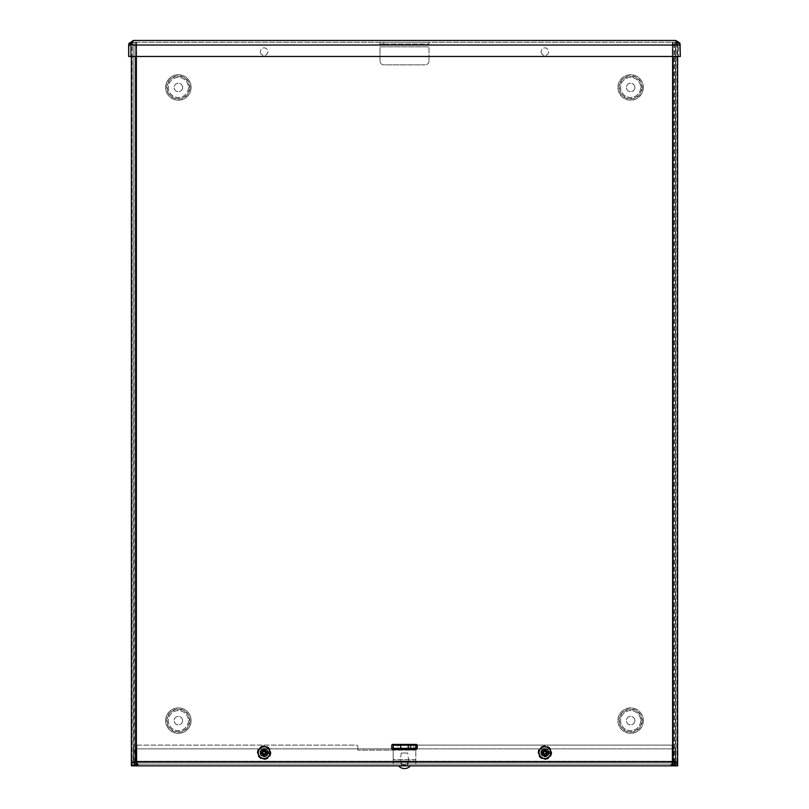 <?xml version="1.0" encoding="UTF-8"?>
<svg xmlns="http://www.w3.org/2000/svg" width="809" height="809" viewBox="0 0 809 809"><rect width="100%" height="100%" fill="white"/><g stroke="black" fill="none" stroke-linecap="round" stroke-linejoin="round"><path stroke-width="0.61" stroke-dasharray="4.04 3.03" d="M136.681 762.068L136.681 761.127L134.901 761.127L134.901 42.23L134.901 765.84L133.627 765.84L675.373 765.84L672.319 765.84L674.099 765.84L674.099 42.23L672.319 42.23L672.319 765.84L672.936 765.84L672.936 42.23L672.319 42.23L672.319 762.068M674.099 762.068L674.099 761.127L672.319 761.127M674.484 762.068L674.484 42.23L677.012 42.23L672.936 42.23L674.484 42.23L674.099 761.127M134.901 761.127L134.901 762.068M134.901 765.84L136.681 765.84L136.681 42.23L131.988 42.23L136.064 42.23L136.064 765.84L136.681 765.84M134.516 765.84L136.064 765.84L133.525 765.84L133.151 42.23L677.629 42.23L677.629 762.068L677.629 42.23L131.371 42.23L131.988 42.23L131.988 762.068M674.484 765.84L135.973 765.84L135.973 42.23L135.973 765.84L677.629 765.84L675.849 765.84L675.849 42.23L675.849 765.84L677.629 765.84M634.863 720.607A4.237 4.237 0 0 1 628.512 724.288A4.237 4.237 0 0 1 628.512 716.936A4.237 4.237 0 0 1 634.863 720.607A4.237 4.237 0 0 1 628.512 724.288A4.237 4.237 0 0 1 628.512 716.936A4.237 4.237 0 0 1 634.863 720.607M182.612 720.607A4.237 4.237 0 0 1 176.251 724.288A4.237 4.237 0 0 1 176.251 716.936A4.237 4.237 0 0 1 182.612 720.607A4.237 4.237 0 0 1 176.251 724.288A4.237 4.237 0 0 1 176.251 716.936A4.237 4.237 0 0 1 182.612 720.607M182.612 87.453A4.237 4.237 0 0 1 176.251 91.124A4.237 4.237 0 0 1 176.251 83.782A4.237 4.237 0 0 1 182.612 87.453A4.237 4.237 0 0 1 176.251 91.124A4.237 4.237 0 0 1 176.251 83.782A4.237 4.237 0 0 1 182.612 87.453M634.863 87.453A4.237 4.237 0 0 1 628.512 91.124A4.237 4.237 0 0 1 628.512 83.782A4.237 4.237 0 0 1 634.863 87.453A4.237 4.237 0 0 1 628.512 91.124A4.237 4.237 0 0 1 628.512 83.782A4.237 4.237 0 0 1 634.863 87.453M674.099 42.23L672.319 42.23M136.681 42.23L134.901 42.23L136.681 42.23L136.681 761.127M134.901 42.23L134.516 762.068M677.012 762.068L677.012 42.23L677.629 42.23L677.629 762.068L675.849 762.068L675.475 42.23L675.475 765.84L677.012 765.84M131.371 760.187L133.151 760.187L133.151 762.068L131.371 762.068L131.371 42.23L131.371 56.468L131.371 42.23L133.151 42.23L133.151 765.84L131.371 765.84L133.151 765.84L133.151 42.23L131.371 42.23L131.371 765.84L135.973 765.84L131.988 765.84M677.629 44.111L675.849 44.111L675.849 42.23L673.027 42.23L673.027 765.84L673.027 42.23L673.027 762.068L675.849 762.068L675.849 760.187L677.629 760.187M417.211 745.22A1.507 1.507 0 0 1 417.788 745.109A1.507 1.507 0 0 0 416.281 746.616L416.281 750.115L357.861 750.115L416.281 750.115L416.281 749.134A0.94 0.94 0 0 0 417.222 748.194L417.222 745.372A0.94 0.94 0 0 0 416.281 744.422L392.719 744.422A0.94 0.94 0 0 0 391.778 745.372L391.778 748.194A0.94 0.94 0 0 0 392.719 749.134L416.281 749.134M417.788 745.109L671.146 745.109A0.94 0.94 0 0 1 672.087 746.05A0.94 0.94 0 0 0 671.146 745.109L417.788 745.109M136.913 762.068L136.913 746.05A0.94 0.94 0 0 1 137.854 745.109A0.94 0.94 0 0 0 136.913 746.05L136.913 761.229L672.087 761.229L672.087 746.05L672.087 762.068M137.854 745.109L356.354 745.109A1.507 1.507 0 0 1 357.861 746.616A1.507 1.507 0 0 0 356.354 745.109L137.854 745.109M357.861 746.616L357.861 750.115L357.861 746.616M267.991 752.643A3.873 3.873 0 0 0 262.177 749.286A3.873 3.873 0 0 0 262.177 756A3.873 3.873 0 0 0 267.991 752.643A3.873 3.873 0 0 1 262.177 756A3.873 3.873 0 0 1 262.177 749.286A3.873 3.873 0 0 1 267.991 752.643M548.765 752.643A3.873 3.873 0 0 0 542.95 749.286A3.873 3.873 0 0 0 542.95 756A3.873 3.873 0 0 0 548.765 752.643A3.873 3.873 0 0 1 542.95 756A3.873 3.873 0 0 1 542.95 749.286A3.873 3.873 0 0 1 548.765 752.643M401.466 764.06L407.534 764.06L401.466 764.06L401.466 765.84L407.534 765.84L401.466 765.84M675.384 750.762L675.384 748.881L673.604 748.881L673.604 761.229L673.604 748.881L675.384 748.881L675.384 761.229L675.384 750.762L673.604 750.762M133.616 748.881L133.616 761.229A4.601 4.601 0 0 0 138.228 765.84C135.427 765.557 133.9 764.02 133.616 761.229L133.616 748.881L135.396 748.881L133.616 748.881M133.616 750.762L135.396 750.762L135.396 748.881L135.396 761.229A2.831 2.831 0 0 0 136.681 763.595M135.396 750.762L135.396 761.229L133.616 761.229M136.913 761.229L136.913 764.06L672.087 764.06L672.087 765.84L672.087 761.229L136.913 761.229M136.913 765.84L136.913 764.06L136.913 765.84M672.319 764.06L136.681 764.06M672.087 763.736A2.831 2.831 0 0 1 670.772 764.06L670.772 765.84A4.601 4.601 0 0 0 675.384 761.229C675.1 764.02 673.573 765.557 670.772 765.84L673.27 761.229L673.27 748.881L416.281 748.881M672.087 763.15L673.604 761.229A2.831 2.831 0 0 1 672.319 763.595M673.604 761.229L675.384 761.229M392.072 748.881L135.73 748.881L135.73 761.229L138.228 765.84L138.228 764.06L136.913 763.15M415.806 748.881L393.194 748.881M136.681 762.816L135.73 761.229L135.73 748.881L673.27 748.881L673.27 761.229L135.73 761.229L673.27 761.229L672.319 762.816M136.913 763.736A2.831 2.831 0 0 0 138.228 764.06L135.396 761.229M670.772 764.06L670.772 765.84L670.772 764.06M675.373 765.84L675.373 764.06M138.228 764.06L138.228 765.84L138.228 764.06M133.627 764.06L133.627 765.84M128.651 56.468L680.349 56.468L680.349 45.051L680.349 56.468L128.651 56.468L680.349 56.468L678.569 56.468L678.569 45.051L680.349 45.051L675.748 40.45L679.894 43.059L675.748 42.23L680.349 45.051L680.349 56.468L680.349 45.051L680.349 56.468L678.569 56.468L678.569 45.051L675.748 42.23L680.349 45.051L128.651 45.051L128.651 56.468L129.106 43.059L133.252 40.45L128.651 45.051L128.651 56.468L128.651 45.051L128.651 56.468L130.431 56.468L128.651 56.468M129.106 43.059L133.252 42.23L130.431 45.051L133.252 42.23L675.748 42.23L133.252 42.23L128.651 45.051L680.349 45.051L679.894 43.049M130.168 42.766L133.252 42.23L133.252 40.45L133.252 42.23L128.651 45.051L130.431 45.051L130.431 56.468L130.431 45.051L128.651 45.051L680.349 45.051L678.569 45.051L675.748 42.23L675.748 40.45L675.748 42.23L678.832 42.766M133.151 760.187L133.151 42.23L131.371 42.23L133.151 42.23L133.151 762.068L131.371 762.068M675.849 44.111L675.849 760.187M677.629 42.23L675.849 42.23L677.629 42.23L677.629 56.468M260.346 752.643A3.772 3.772 0 0 0 265.999 755.909A3.772 3.772 0 0 0 265.999 749.387A3.772 3.772 0 0 0 260.346 752.643A3.772 3.772 0 0 1 265.999 749.387A3.772 3.772 0 0 1 265.999 755.909A3.772 3.772 0 0 1 260.346 752.643M260.346 51.655A3.772 3.772 0 0 0 265.999 54.911A3.772 3.772 0 0 0 265.999 48.388A3.772 3.772 0 0 0 260.346 51.655A3.772 3.772 0 0 1 265.999 48.388A3.772 3.772 0 0 1 265.999 54.911A3.772 3.772 0 0 1 260.346 51.655M541.12 752.643A3.772 3.772 0 0 0 546.773 755.909A3.772 3.772 0 0 0 546.773 749.387A3.772 3.772 0 0 0 541.12 752.643A3.772 3.772 0 0 1 546.773 749.387A3.772 3.772 0 0 1 546.773 755.909A3.772 3.772 0 0 1 541.12 752.643M541.12 51.655A3.772 3.772 0 0 0 546.773 54.911A3.772 3.772 0 0 0 546.773 48.388A3.772 3.772 0 0 0 541.12 51.655A3.772 3.772 0 0 1 546.773 48.388A3.772 3.772 0 0 1 546.773 54.911A3.772 3.772 0 0 1 541.12 51.655M677.629 762.068L675.849 762.068M675.849 42.23L673.027 42.23L673.027 56.468M131.371 42.23L135.973 42.23L135.973 56.468M133.151 762.068L673.027 762.068M133.151 42.23L135.973 42.23L135.973 762.068M542.536 752.643A2.356 2.356 0 0 0 546.065 754.686A2.356 2.356 0 0 0 546.065 750.61A2.356 2.356 0 0 0 542.536 752.643A2.356 2.356 0 0 0 544.892 754.999A2.356 2.356 0 0 0 547.238 752.643A2.356 2.356 0 0 0 544.892 750.297A2.356 2.356 0 0 0 542.536 752.643M541.929 752.643A2.953 2.953 0 0 0 546.368 755.201A2.953 2.953 0 0 0 546.368 750.085A2.953 2.953 0 0 0 541.929 752.643A2.953 2.953 0 0 1 546.368 750.085A2.953 2.953 0 0 1 546.368 755.201A2.953 2.953 0 0 1 541.929 752.643M547.723 752.643A2.831 2.831 0 0 0 543.466 750.196A2.831 2.831 0 0 0 543.466 755.1A2.831 2.831 0 0 0 547.723 752.643M548.623 752.643A3.742 3.742 0 0 1 543.021 755.879A3.742 3.742 0 0 1 543.021 749.407A3.742 3.742 0 0 1 548.623 752.643A3.742 3.742 0 0 0 543.021 749.407A3.742 3.742 0 0 0 543.021 755.879A3.742 3.742 0 0 0 548.623 752.643M551.01 752.643A6.118 6.118 0 0 0 541.828 747.344A6.118 6.118 0 0 0 541.828 757.942A6.118 6.118 0 0 0 551.01 752.643A6.118 6.118 0 0 0 541.828 747.344A6.118 6.118 0 0 0 541.828 757.942A6.118 6.118 0 0 0 551.01 752.643M261.762 752.643A2.356 2.356 0 0 0 265.291 754.686A2.356 2.356 0 0 0 265.291 750.61A2.356 2.356 0 0 0 261.762 752.643A2.356 2.356 0 0 0 264.108 754.999A2.356 2.356 0 0 0 266.464 752.643A2.356 2.356 0 0 0 264.108 750.297A2.356 2.356 0 0 0 261.762 752.643M261.155 752.643A2.953 2.953 0 0 0 265.595 755.201A2.953 2.953 0 0 0 265.595 750.085A2.953 2.953 0 0 0 261.155 752.643A2.953 2.953 0 0 1 265.595 750.085A2.953 2.953 0 0 1 265.595 755.201A2.953 2.953 0 0 1 261.155 752.643M266.95 752.643A2.831 2.831 0 0 0 262.692 750.196A2.831 2.831 0 0 0 262.692 755.1A2.831 2.831 0 0 0 266.95 752.643M267.85 752.643A3.742 3.742 0 0 1 262.247 755.879A3.742 3.742 0 0 1 262.247 749.407A3.742 3.742 0 0 1 267.85 752.643A3.742 3.742 0 0 0 262.247 749.407A3.742 3.742 0 0 0 262.247 755.879A3.742 3.742 0 0 0 267.85 752.643M270.236 752.643A6.118 6.118 0 0 0 261.054 747.344A6.118 6.118 0 0 0 261.054 757.942A6.118 6.118 0 0 0 270.236 752.643A6.118 6.118 0 0 0 261.054 747.344A6.118 6.118 0 0 0 261.054 757.942A6.118 6.118 0 0 0 270.236 752.643M548.259 751.986L547.501 752.127M547.501 753.159L548.259 753.31M542.273 752.127L541.514 751.986M541.514 753.31L542.273 753.159M544.892 750.125A2.528 2.528 0 0 1 547.076 753.907A2.528 2.528 0 0 1 542.697 753.907A2.528 2.528 0 0 1 544.892 750.125A2.528 2.528 0 0 1 547.076 753.907A2.528 2.528 0 0 1 542.697 753.907A2.528 2.528 0 0 1 544.892 750.125M544.892 750.59A2.053 2.053 0 0 0 543.112 753.675A2.053 2.053 0 0 0 546.662 753.675A2.053 2.053 0 0 0 544.892 750.59M544.356 755.293L544.356 756.799L544.356 755.293A2.7 2.7 0 0 1 542.242 753.169A2.7 2.7 0 0 0 544.356 755.293M545.418 756.799L545.418 755.293L545.418 756.799A4.187 4.187 0 0 1 540.725 753.169L542.242 753.169L540.725 753.169A4.187 4.187 0 0 1 544.619 748.467A4.187 4.187 0 0 1 549.078 752.643A4.187 4.187 0 0 1 545.155 756.83A4.187 4.187 0 0 1 540.725 752.117A4.187 4.187 0 0 1 544.356 748.487L544.356 750.004L544.356 748.487A4.187 4.187 0 0 1 545.418 748.487L545.418 750.004L545.418 748.487A4.187 4.187 0 0 1 549.048 752.117L547.531 752.117L549.048 752.117A4.187 4.187 0 0 1 549.048 753.169L547.531 753.169L549.048 753.169A4.187 4.187 0 0 1 545.418 756.799M551.718 752.643A6.826 6.826 0 0 1 541.474 758.559A6.826 6.826 0 0 1 541.474 746.727A6.826 6.826 0 0 1 551.718 752.643A6.826 6.826 0 0 1 541.474 758.559A6.826 6.826 0 0 1 541.474 746.727A6.826 6.826 0 0 1 551.718 752.643M545.418 755.293A2.7 2.7 0 0 0 547.531 753.169A2.7 2.7 0 0 1 545.418 755.293M547.531 752.117A2.7 2.7 0 0 0 545.418 750.004A2.7 2.7 0 0 1 547.531 752.117M544.356 750.004A2.7 2.7 0 0 0 542.242 752.117L540.725 752.117L542.242 752.117A2.7 2.7 0 0 1 544.356 750.004M267.486 751.986L266.727 752.127M266.727 753.159L267.486 753.31M261.499 752.127L260.741 751.986M260.741 753.31L261.499 753.159M264.108 750.125A2.528 2.528 0 0 1 266.303 753.907A2.528 2.528 0 0 1 261.924 753.907A2.528 2.528 0 0 1 264.108 750.125A2.528 2.528 0 0 1 266.303 753.907A2.528 2.528 0 0 1 261.924 753.907A2.528 2.528 0 0 1 264.108 750.125M264.108 750.59A2.053 2.053 0 0 0 262.338 753.675A2.053 2.053 0 0 0 265.888 753.675A2.053 2.053 0 0 0 264.108 750.59M263.582 755.293L263.582 756.799L263.582 755.293A2.7 2.7 0 0 1 261.469 753.169A2.7 2.7 0 0 0 263.582 755.293M264.644 756.799L264.644 755.293L264.644 756.799A4.187 4.187 0 0 1 259.952 753.169L261.469 753.169L259.952 753.169A4.187 4.187 0 0 1 263.845 748.467A4.187 4.187 0 0 1 268.305 752.643A4.187 4.187 0 0 1 264.381 756.83A4.187 4.187 0 0 1 259.952 752.117A4.187 4.187 0 0 1 263.582 748.487L263.582 750.004L263.582 748.487A4.187 4.187 0 0 1 264.644 748.487L264.644 750.004L264.644 748.487A4.187 4.187 0 0 1 268.275 752.117L266.758 752.117L268.275 752.117A4.187 4.187 0 0 1 268.275 753.169L266.758 753.169L268.275 753.169A4.187 4.187 0 0 1 264.644 756.799M270.944 752.643A6.826 6.826 0 0 1 260.7 758.559A6.826 6.826 0 0 1 260.7 746.727A6.826 6.826 0 0 1 270.944 752.643A6.826 6.826 0 0 1 260.7 758.559A6.826 6.826 0 0 1 260.7 746.727A6.826 6.826 0 0 1 270.944 752.643M264.644 755.293A2.7 2.7 0 0 0 266.758 753.169A2.7 2.7 0 0 1 264.644 755.293M266.758 752.117A2.7 2.7 0 0 0 264.644 750.004A2.7 2.7 0 0 1 266.758 752.117M263.582 750.004A2.7 2.7 0 0 0 261.469 752.117L259.952 752.117L261.469 752.117A2.7 2.7 0 0 1 263.582 750.004M410.153 748.345L413.925 748.345L410.153 748.345L410.153 745.21L413.925 745.21L410.153 745.21M407.483 760.925L401.517 760.925L407.483 760.925L407.483 764.06L401.517 764.06L407.483 764.06M408.272 764.06L408.272 760.925L415.806 760.925L415.806 764.06L393.194 764.06L393.194 760.925L400.728 760.925L400.728 764.06M415.806 760.925L415.806 764.06L393.194 764.06L393.194 760.925L415.806 760.925L415.806 759.509L415.806 764.06M408.272 760.925L400.728 760.925M397.907 748.345L411.093 748.345L397.907 748.345L397.907 745.21L411.093 745.21L397.907 745.21M415.806 745.21L393.194 745.21L393.194 748.345L415.806 748.345L415.806 745.21L415.806 749.134M393.194 764.06L393.194 749.761L393.194 759.509L415.806 759.509L415.806 749.761L393.194 749.761L393.194 749.134M393.194 760.925L393.194 759.509L415.806 759.509L415.806 749.761L393.194 749.761L393.194 745.21M400.768 765.84L408.232 765.84L400.768 765.84L401.668 764.93L401.668 761.188L407.332 761.188L401.668 761.188M398.564 765.84L410.436 765.84L398.564 765.84M400.222 761.188L408.778 761.188L400.222 761.188L401.234 753.048L407.766 753.048L401.234 753.048M383.769 42.23L383.769 44.01L380.008 44.01L380.008 42.23L428.992 42.23L428.992 44.01L425.231 44.01L425.231 42.23M380.008 44.01L380.008 42.23L428.992 42.23L428.992 44.01L380.008 44.01L380.008 46.831L380.008 42.23M383.769 44.01L425.231 44.01M428.992 61.069A3.772 3.772 0 0 1 425.231 64.841A3.772 3.772 0 0 0 428.992 61.069L428.992 46.831L428.992 61.069M425.231 64.841L383.769 64.841A3.772 3.772 0 0 1 380.008 61.069L380.008 46.831L428.992 46.831L380.008 46.831L380.008 61.069A3.772 3.772 0 0 0 383.769 64.841L425.231 64.841M428.992 42.23L428.992 44.01M643.347 720.607A12.722 12.722 0 0 0 624.265 709.594A12.722 12.722 0 0 0 624.265 731.629A12.722 12.722 0 0 0 643.347 720.607A12.722 12.722 0 0 0 624.265 709.594A12.722 12.722 0 0 0 624.265 731.629A12.722 12.722 0 0 0 643.347 720.607M641.78 720.607A11.154 11.154 0 0 0 625.054 710.949A11.154 11.154 0 0 0 625.054 730.274A11.154 11.154 0 0 0 641.78 720.607M191.096 720.607A12.722 12.722 0 0 0 172.014 709.594A12.722 12.722 0 0 0 172.014 731.629A12.722 12.722 0 0 0 191.096 720.607A12.722 12.722 0 0 0 172.014 709.594A12.722 12.722 0 0 0 172.014 731.629A12.722 12.722 0 0 0 191.096 720.607A12.691 12.691 0 0 1 172.024 731.599A12.691 12.691 0 0 1 172.024 709.614A12.691 12.691 0 0 1 191.066 720.607M643.347 87.453A12.722 12.722 0 0 0 624.265 76.44A12.722 12.722 0 0 0 624.265 98.465A12.722 12.722 0 0 0 643.347 87.453A12.722 12.722 0 0 0 624.265 76.44A12.722 12.722 0 0 0 624.265 98.465A12.722 12.722 0 0 0 643.347 87.453M191.096 87.453A12.722 12.722 0 0 0 172.014 76.44A12.722 12.722 0 0 0 172.014 98.465A12.722 12.722 0 0 0 191.096 87.453A12.722 12.722 0 0 0 172.014 76.44A12.722 12.722 0 0 0 172.014 98.465A12.722 12.722 0 0 0 191.096 87.453A12.691 12.691 0 0 1 172.024 98.445A12.691 12.691 0 0 1 172.024 76.461A12.691 12.691 0 0 1 191.066 87.453M640.677 720.607A10.052 10.052 0 0 1 625.6 729.313A10.052 10.052 0 0 1 625.6 711.91A10.052 10.052 0 0 1 640.677 720.607A10.021 10.021 0 0 1 625.61 729.293A10.021 10.021 0 0 1 625.61 711.93A10.021 10.021 0 0 1 640.657 720.607A10.021 10.021 0 0 1 625.61 729.293A10.021 10.021 0 0 1 625.61 711.93A10.021 10.021 0 0 1 640.657 720.607M643.317 720.607A12.691 12.691 0 0 1 624.285 731.599A12.691 12.691 0 0 1 624.285 709.614A12.691 12.691 0 0 1 643.317 720.607M642.225 720.607A11.589 11.589 0 0 1 624.831 730.648A11.589 11.589 0 0 1 624.831 710.575A11.589 11.589 0 0 1 642.225 720.607M189.528 720.607A11.154 11.154 0 0 0 172.792 710.949A11.154 11.154 0 0 0 172.792 730.274A11.154 11.154 0 0 0 189.528 720.607M188.426 720.607A10.052 10.052 0 0 1 173.348 729.313A10.052 10.052 0 0 1 173.348 711.91A10.052 10.052 0 0 1 188.426 720.607M188.396 720.607A10.021 10.021 0 0 1 173.359 729.293A10.021 10.021 0 0 1 173.359 711.93A10.021 10.021 0 0 1 188.396 720.607A10.021 10.021 0 0 1 173.359 729.293A10.021 10.021 0 0 1 173.359 711.93A10.021 10.021 0 0 1 188.396 720.607M189.963 720.607A11.589 11.589 0 0 1 172.58 730.648A11.589 11.589 0 0 1 172.58 710.575A11.589 11.589 0 0 1 189.963 720.607M189.528 87.453A11.154 11.154 0 0 0 172.792 77.795A11.154 11.154 0 0 0 172.792 97.11A11.154 11.154 0 0 0 189.528 87.453M188.426 87.453A10.052 10.052 0 0 1 173.348 96.16A10.052 10.052 0 0 1 173.348 78.746A10.052 10.052 0 0 1 188.426 87.453M188.396 87.453A10.021 10.021 0 0 1 173.359 96.14A10.021 10.021 0 0 1 173.359 78.776A10.021 10.021 0 0 1 188.396 87.453A10.021 10.021 0 0 1 173.359 96.14A10.021 10.021 0 0 1 173.359 78.776A10.021 10.021 0 0 1 188.396 87.453M189.963 87.453A11.589 11.589 0 0 1 172.58 97.495A11.589 11.589 0 0 1 172.58 77.411A11.589 11.589 0 0 1 189.963 87.453M641.78 87.453A11.154 11.154 0 0 0 625.054 77.795A11.154 11.154 0 0 0 625.054 97.11A11.154 11.154 0 0 0 641.78 87.453M640.677 87.453A10.052 10.052 0 0 1 625.6 96.16A10.052 10.052 0 0 1 625.6 78.746A10.052 10.052 0 0 1 640.677 87.453A10.021 10.021 0 0 1 625.61 96.14A10.021 10.021 0 0 1 625.61 78.776A10.021 10.021 0 0 1 640.657 87.453A10.021 10.021 0 0 1 625.61 96.14A10.021 10.021 0 0 1 625.61 78.776A10.021 10.021 0 0 1 640.657 87.453M643.317 87.453A12.691 12.691 0 0 1 624.285 98.445A12.691 12.691 0 0 1 624.285 76.461A12.691 12.691 0 0 1 643.317 87.453M642.225 87.453A11.589 11.589 0 0 1 624.831 97.495A11.589 11.589 0 0 1 624.831 77.411A11.589 11.589 0 0 1 642.225 87.453M133.151 44.111L131.371 44.111M401.668 764.93L407.332 764.93L401.668 764.93M407.534 765.84L407.534 764.06M413.925 745.21L413.925 748.345M401.517 764.06L401.517 760.925M411.093 745.21L411.093 748.345M407.332 761.188L407.332 764.93L408.232 765.84M408.778 761.188L407.766 753.048"/><path stroke-width="1.21" d="M672.319 762.068L672.319 765.84L674.099 765.84L674.099 762.068M134.901 762.068L134.901 765.84L136.681 765.84L136.681 762.068M674.099 765.84L677.012 765.84L677.012 762.068M672.087 762.068L672.087 765.84L131.371 765.84L131.371 56.468L131.371 762.068L673.027 762.068L673.027 56.468M677.629 765.84L677.629 762.068L677.629 765.84L677.012 765.84M416.281 749.134L392.719 749.134A0.94 0.94 0 0 1 391.778 748.194L391.778 745.372A0.94 0.94 0 0 1 392.719 744.422L416.281 744.422A0.94 0.94 0 0 1 417.222 745.372L417.222 748.194A0.94 0.94 0 0 1 416.281 749.134L416.281 746.616A1.507 1.507 0 0 1 417.211 745.22M136.913 765.84L136.913 762.068M393.194 748.881L392.072 748.881M129.106 43.049L128.651 45.051L680.349 45.051L675.748 40.45L679.894 43.059L680.349 56.468L128.651 56.468L128.651 45.051L133.252 40.45L130.168 42.766M133.252 40.45L675.748 40.45L133.252 40.45M677.629 56.468L677.629 762.068L673.027 762.068M548.097 752.006L545.984 752.289L545.236 751.551L545.549 749.094A3.61 3.61 0 0 0 544.224 749.094A13.106 1.143 88.3 0 0 544.255 751.561L543.8 752.016A13.106 1.143 -178.3 0 0 541.514 751.986L542.273 752.127A2.66 2.66 0 0 0 542.273 753.159L542.637 753.088A2.296 2.296 0 0 1 542.637 752.208L542.273 752.127M548.421 751.966L550.696 751.905L548.421 751.966M548.178 751.996L548.259 751.986A13.106 1.143 178.3 0 0 545.974 752.016L545.519 751.561A13.106 1.143 -88.3 0 0 545.549 749.094M547.137 752.208A2.296 2.296 0 0 1 547.137 753.088L548.097 753.29M542.637 753.088L543.79 752.997L544.447 754.898A2.296 2.296 0 0 0 545.327 754.898L545.549 756.193A13.106 1.143 -91.7 0 0 545.519 753.735L545.974 753.28A13.106 1.143 1.7 0 0 548.259 753.31L548.178 753.3M550.646 753.381L548.421 753.331L550.646 753.381A5.805 5.805 0 0 1 539.128 753.381L539.077 753.381A5.855 5.855 0 0 1 539.077 751.905L539.128 751.915A5.805 5.805 0 0 1 550.646 751.915M547.501 753.159A2.66 2.66 0 0 0 547.501 752.127M550.696 751.905A5.855 5.855 0 0 1 550.696 753.381M542.273 753.159L541.514 753.31A13.106 1.143 -1.7 0 0 543.8 753.28L544.255 753.735A13.106 1.143 91.7 0 0 544.224 756.193L544.447 754.898M544.892 746.626A6.017 6.017 0 0 1 550.1 755.657A6.017 6.017 0 0 1 539.674 755.657A6.017 6.017 0 0 1 544.892 746.626M544.224 749.094L544.538 751.551L542.637 752.208M544.447 750.398A2.296 2.296 0 0 1 545.327 750.398M545.327 754.898L545.236 753.745L547.137 753.088M267.324 752.006L265.21 752.289L264.462 751.551L264.776 749.094A3.61 3.61 0 0 0 263.451 749.094A13.106 1.143 88.3 0 0 263.481 751.561L263.026 752.016A13.106 1.143 -178.3 0 0 260.741 751.986L261.499 752.127A2.66 2.66 0 0 0 261.499 753.159L261.863 753.088A2.296 2.296 0 0 1 261.863 752.208L261.499 752.127M267.637 751.966L269.923 751.905L267.637 751.966M267.405 751.996L267.486 751.986A13.106 1.143 178.3 0 0 265.2 752.016L264.745 751.561A13.106 1.143 -88.3 0 0 264.776 749.094M266.363 752.208A2.296 2.296 0 0 1 266.363 753.088L267.324 753.29M261.863 753.088L263.016 752.997L263.673 754.898A2.296 2.296 0 0 0 264.553 754.898L264.776 756.193A13.106 1.143 -91.7 0 0 264.745 753.735L265.2 753.28A13.106 1.143 1.7 0 0 267.486 753.31L267.405 753.3M269.872 753.381L267.637 753.331L269.872 753.381A5.805 5.805 0 0 1 258.354 753.381L258.304 753.381A5.855 5.855 0 0 1 258.304 751.905L258.354 751.915A5.805 5.805 0 0 1 269.872 751.915M266.727 753.159A2.66 2.66 0 0 0 266.727 752.127M269.923 751.905A5.855 5.855 0 0 1 269.923 753.381M261.499 753.159L260.741 753.31A13.106 1.143 -1.7 0 0 263.026 753.28L263.481 753.735A13.106 1.143 91.7 0 0 263.451 756.193L263.673 754.898M264.108 746.626A6.017 6.017 0 0 1 269.326 755.657A6.017 6.017 0 0 1 258.9 755.657A6.017 6.017 0 0 1 264.108 746.626M263.451 749.094L263.764 751.551L261.863 752.208M263.673 750.398A2.296 2.296 0 0 1 264.553 750.398M264.553 754.898L264.462 753.745L266.363 753.088M408.272 745.21L408.272 748.345L415.806 748.345L415.806 745.21L393.194 745.21L393.194 748.345L400.728 748.345L400.728 745.21M408.272 748.345L400.728 748.345M393.194 749.134L393.194 748.345M415.806 749.134L415.806 748.345M674.484 762.068L674.484 765.84M134.516 765.84L134.516 762.068M131.988 762.068L131.988 765.84M679.894 43.059L678.832 42.766M135.973 56.468L135.973 762.068M544.224 756.193A3.61 3.61 0 0 0 545.549 756.193M544.245 749.427A3.276 3.276 0 0 1 545.529 749.427M545.529 755.859A3.276 3.276 0 0 1 544.245 755.859M263.451 756.193A3.61 3.61 0 0 0 264.776 756.193M263.471 749.427A3.276 3.276 0 0 1 264.755 749.427M264.755 755.859A3.276 3.276 0 0 1 263.471 755.859M398.564 765.84A7.857 7.857 0 0 0 410.436 765.84"/></g></svg>

